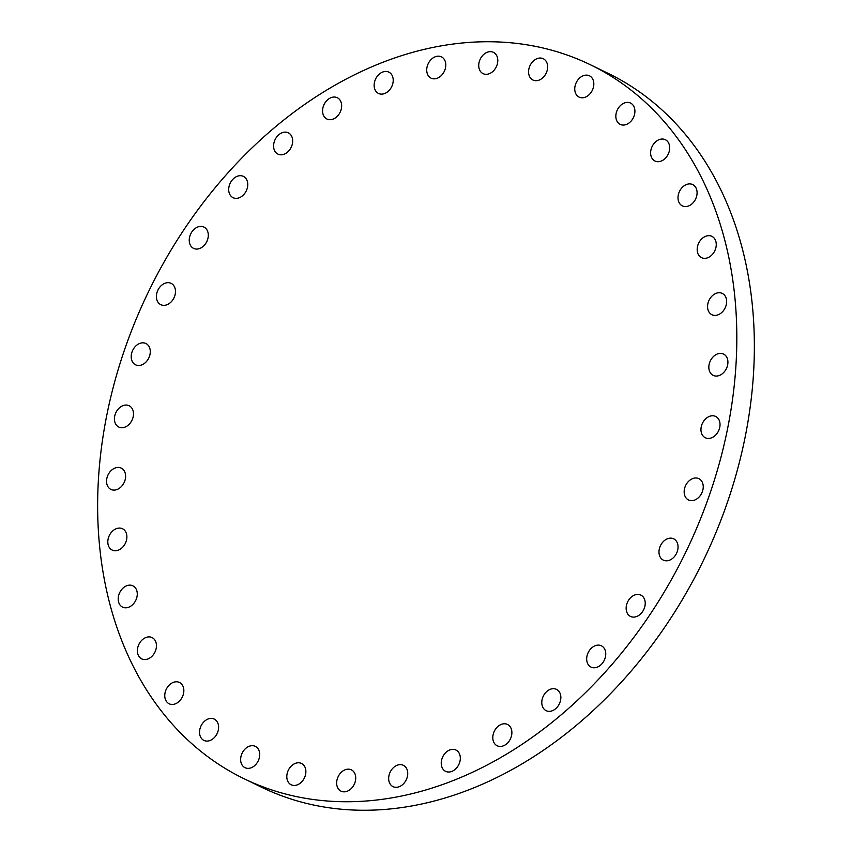 <?xml version="1.0" encoding="UTF-8"?>
<svg xmlns="http://www.w3.org/2000/svg" width="852" height="852" viewBox="0 0 852 852"><rect width="100%" height="100%" fill="white"/><g stroke="black" fill="none" stroke-linecap="round" stroke-linejoin="round"><path stroke-width="1.28" d="M133.168 411.101A11.843 8.914 -64.1 0 0 129.131 405.733A11.843 8.914 -64.1 0 0 118.332 408.928A11.843 8.914 -64.1 0 0 114.743 421.676A11.843 8.914 -64.1 0 0 118.79 427.044A11.843 8.914 -64.1 0 0 129.579 423.849A11.843 8.914 -64.1 0 0 133.168 411.101M334.335 85.573A396.766 298.53 -64.1 0 0 101.484 447.385A396.766 298.53 -64.1 0 0 244.023 778.707A396.766 298.53 -64.1 0 0 500.113 757.918A396.766 298.53 -64.1 0 0 732.976 396.105A396.766 298.53 -64.1 0 0 590.425 64.773A396.766 298.53 -64.1 0 0 334.335 85.573M124.722 471.816A11.843 8.914 -64.1 0 0 121.25 468.11A11.843 8.914 -64.1 0 0 109.812 472.072A11.843 8.914 -64.1 0 0 107.437 485.715A11.843 8.914 -64.1 0 0 110.909 489.421A11.843 8.914 -64.1 0 0 122.347 485.448A11.843 8.914 -64.1 0 0 124.722 471.816M125.159 531.009A11.843 8.914 -64.1 0 0 122.518 528.751A11.843 8.914 -64.1 0 0 110.472 533.544A11.843 8.914 -64.1 0 0 109.535 547.815A11.843 8.914 -64.1 0 0 112.176 550.062A11.843 8.914 -64.1 0 0 124.222 545.28A11.843 8.914 -64.1 0 0 125.159 531.009M134.478 586.879A11.843 8.914 -64.1 0 0 132.901 585.825A11.843 8.914 -64.1 0 0 120.302 591.49A11.843 8.914 -64.1 0 0 120.995 606.081A11.843 8.914 -64.1 0 0 122.56 607.135A11.843 8.914 -64.1 0 0 135.159 601.48A11.843 8.914 -64.1 0 0 134.478 586.879M152.38 637.743A11.843 8.914 -64.1 0 0 152.082 637.584A11.843 8.914 -64.1 0 0 138.993 644.155A11.843 8.914 -64.1 0 0 141.443 658.745A11.843 8.914 -64.1 0 0 141.741 658.894A11.843 8.914 -64.1 0 0 154.83 652.334A11.843 8.914 -64.1 0 0 152.38 637.743M178.324 682.037A11.843 8.914 -64.1 0 0 165.948 689.971A11.843 8.914 -64.1 0 0 169.133 703.773A11.843 8.914 -64.1 0 0 170.272 704.21A11.843 8.914 -64.1 0 0 182.658 696.276A11.843 8.914 -64.1 0 0 179.474 682.463A11.843 8.914 -64.1 0 0 178.324 682.037M211.541 718.417A11.843 8.914 -64.1 0 0 200.348 727.565A11.843 8.914 -64.1 0 0 203.905 740.409A11.843 8.914 -64.1 0 0 206.61 741.091A11.843 8.914 -64.1 0 0 217.792 731.943A11.843 8.914 -64.1 0 0 214.246 719.099A11.843 8.914 -64.1 0 0 211.541 718.417M250.999 745.788A11.843 8.914 -64.1 0 0 241.148 755.82A11.843 8.914 -64.1 0 0 245.003 767.684A11.843 8.914 -64.1 0 0 249.348 768.27A11.843 8.914 -64.1 0 0 259.2 758.248A11.843 8.914 -64.1 0 0 255.344 746.373A11.843 8.914 -64.1 0 0 250.999 745.788M295.506 763.317A11.843 8.914 -64.1 0 0 287.081 773.893A11.843 8.914 -64.1 0 0 291.171 784.777A11.843 8.914 -64.1 0 0 297.178 784.916A11.843 8.914 -64.1 0 0 305.602 774.34A11.843 8.914 -64.1 0 0 301.512 763.467A11.843 8.914 -64.1 0 0 295.506 763.317M343.718 770.464A11.843 8.914 -64.1 0 0 336.764 781.263A11.843 8.914 -64.1 0 0 341.024 791.157A11.843 8.914 -64.1 0 0 348.67 790.539A11.843 8.914 -64.1 0 0 355.614 779.729A11.843 8.914 -64.1 0 0 351.365 769.846A11.843 8.914 -64.1 0 0 343.718 770.464M394.156 767.013A11.843 8.914 -64.1 0 0 388.682 777.727A11.843 8.914 -64.1 0 0 393.028 786.63A11.843 8.914 -64.1 0 0 402.229 784.948A11.843 8.914 -64.1 0 0 407.714 774.234A11.843 8.914 -64.1 0 0 403.369 765.32A11.843 8.914 -64.1 0 0 394.156 767.013M445.298 753.072A11.843 8.914 -64.1 0 0 445.607 771.348A11.843 8.914 -64.1 0 0 456.257 768.312A11.843 8.914 -64.1 0 0 455.948 750.037A11.843 8.914 -64.1 0 0 445.298 753.072M495.587 729.067A11.843 8.914 -64.1 0 0 497.174 745.766A11.843 8.914 -64.1 0 0 509.091 741.165A11.843 8.914 -64.1 0 0 507.515 724.456A11.843 8.914 -64.1 0 0 495.587 729.067M543.501 695.722A11.843 8.914 -64.1 0 0 546.153 710.664A11.843 8.914 -64.1 0 0 559.136 704.295A11.843 8.914 -64.1 0 0 556.484 689.353A11.843 8.914 -64.1 0 0 543.501 695.722M587.571 654.048A11.843 8.914 -64.1 0 0 591.054 667.105A11.843 8.914 -64.1 0 0 604.867 658.852A11.843 8.914 -64.1 0 0 601.395 645.795A11.843 8.914 -64.1 0 0 587.571 654.048M626.465 605.325A11.843 8.914 -64.1 0 0 630.512 616.422A11.843 8.914 -64.1 0 0 644.9 606.198A11.843 8.914 -64.1 0 0 640.853 595.101A11.843 8.914 -64.1 0 0 626.465 605.325M659.011 551.02A11.843 8.914 -64.1 0 0 663.346 560.137A11.843 8.914 -64.1 0 0 678.011 547.942A11.843 8.914 -64.1 0 0 673.687 538.826A11.843 8.914 -64.1 0 0 659.011 551.02M684.199 492.786A11.843 8.914 -64.1 0 0 688.533 499.975A11.843 8.914 -64.1 0 0 698.629 497.493A11.843 8.914 -64.1 0 0 703.209 485.853A11.843 8.914 -64.1 0 0 698.874 478.664A11.843 8.914 -64.1 0 0 688.778 481.135A11.843 8.914 -64.1 0 0 684.199 492.786M701.281 432.39A11.843 8.914 -64.1 0 0 705.328 437.758A11.843 8.914 -64.1 0 0 716.117 434.563A11.843 8.914 -64.1 0 0 719.706 421.815A11.843 8.914 -64.1 0 0 715.659 416.447A11.843 8.914 -64.1 0 0 704.87 419.642A11.843 8.914 -64.1 0 0 701.281 432.39M709.727 371.674A11.843 8.914 -64.1 0 0 713.199 375.381A11.843 8.914 -64.1 0 0 724.647 371.408A11.843 8.914 -64.1 0 0 727.022 357.765A11.843 8.914 -64.1 0 0 723.54 354.07A11.843 8.914 -64.1 0 0 712.102 358.032A11.843 8.914 -64.1 0 0 709.727 371.674M709.29 312.482A11.843 8.914 -64.1 0 0 711.931 314.729A11.843 8.914 -64.1 0 0 723.976 309.936A11.843 8.914 -64.1 0 0 724.914 295.676A11.843 8.914 -64.1 0 0 722.272 293.418A11.843 8.914 -64.1 0 0 710.227 298.211A11.843 8.914 -64.1 0 0 709.29 312.482M699.982 256.601A11.843 8.914 -64.1 0 0 701.547 257.655A11.843 8.914 -64.1 0 0 714.146 252A11.843 8.914 -64.1 0 0 713.465 237.41A11.843 8.914 -64.1 0 0 711.889 236.345A11.843 8.914 -64.1 0 0 699.3 242.011A11.843 8.914 -64.1 0 0 699.982 256.601M682.079 205.747A11.843 8.914 -64.1 0 0 682.377 205.896A11.843 8.914 -64.1 0 0 695.466 199.336A11.843 8.914 -64.1 0 0 693.006 184.746A11.843 8.914 -64.1 0 0 692.708 184.586A11.843 8.914 -64.1 0 0 679.619 191.157A11.843 8.914 -64.1 0 0 682.079 205.747M656.125 161.454A11.843 8.914 -64.1 0 0 668.5 153.52A11.843 8.914 -64.1 0 0 665.327 139.707A11.843 8.914 -64.1 0 0 664.177 139.281A11.843 8.914 -64.1 0 0 651.801 147.215A11.843 8.914 -64.1 0 0 654.986 161.017A11.843 8.914 -64.1 0 0 656.125 161.454M622.918 125.063A11.843 8.914 -64.1 0 0 634.101 115.915A11.843 8.914 -64.1 0 0 630.544 103.071A11.843 8.914 -64.1 0 0 627.839 102.4A11.843 8.914 -64.1 0 0 616.656 111.537A11.843 8.914 -64.1 0 0 620.213 124.381A11.843 8.914 -64.1 0 0 622.918 125.063M583.46 97.692A11.843 8.914 -64.1 0 0 593.312 87.671A11.843 8.914 -64.1 0 0 589.456 75.796A11.843 8.914 -64.1 0 0 585.111 75.221A11.843 8.914 -64.1 0 0 575.26 85.243A11.843 8.914 -64.1 0 0 579.115 97.107A11.843 8.914 -64.1 0 0 583.46 97.692M538.943 80.173A11.843 8.914 -64.1 0 0 547.367 69.587A11.843 8.914 -64.1 0 0 543.278 58.713A11.843 8.914 -64.1 0 0 537.271 58.564A11.843 8.914 -64.1 0 0 528.847 69.14A11.843 8.914 -64.1 0 0 532.937 80.024A11.843 8.914 -64.1 0 0 538.943 80.173M490.741 73.016A11.843 8.914 -64.1 0 0 497.685 62.217A11.843 8.914 -64.1 0 0 493.436 52.334A11.843 8.914 -64.1 0 0 485.789 52.952A11.843 8.914 -64.1 0 0 478.835 63.751A11.843 8.914 -64.1 0 0 483.095 73.645A11.843 8.914 -64.1 0 0 490.741 73.016M440.292 76.467A11.843 8.914 -64.1 0 0 445.777 65.753A11.843 8.914 -64.1 0 0 441.432 56.85A11.843 8.914 -64.1 0 0 432.22 58.543A11.843 8.914 -64.1 0 0 426.735 69.257A11.843 8.914 -64.1 0 0 431.091 78.16A11.843 8.914 -64.1 0 0 440.292 76.467M389.151 90.408A11.843 8.914 -64.1 0 0 388.842 72.132A11.843 8.914 -64.1 0 0 378.203 75.168A11.843 8.914 -64.1 0 0 378.501 93.443A11.843 8.914 -64.1 0 0 389.151 90.408M338.862 114.413A11.843 8.914 -64.1 0 0 337.285 97.714A11.843 8.914 -64.1 0 0 325.357 102.325A11.843 8.914 -64.1 0 0 326.944 119.024A11.843 8.914 -64.1 0 0 338.862 114.413M290.947 147.769A11.843 8.914 -64.1 0 0 288.306 132.816A11.843 8.914 -64.1 0 0 275.313 139.185A11.843 8.914 -64.1 0 0 277.965 154.127A11.843 8.914 -64.1 0 0 290.947 147.769M246.878 189.432A11.843 8.914 -64.1 0 0 243.406 176.375A11.843 8.914 -64.1 0 0 229.582 184.639A11.843 8.914 -64.1 0 0 233.065 197.685A11.843 8.914 -64.1 0 0 246.878 189.432M207.984 238.166A11.843 8.914 -64.1 0 0 203.937 227.069A11.843 8.914 -64.1 0 0 189.549 237.293A11.843 8.914 -64.1 0 0 193.596 248.379A11.843 8.914 -64.1 0 0 207.984 238.166M175.448 292.47A11.843 8.914 -64.1 0 0 171.114 283.354A11.843 8.914 -64.1 0 0 156.438 295.548A11.843 8.914 -64.1 0 0 160.772 304.665A11.843 8.914 -64.1 0 0 175.448 292.47M150.25 350.704A11.843 8.914 -64.1 0 0 145.916 343.516A11.843 8.914 -64.1 0 0 135.819 345.987A11.843 8.914 -64.1 0 0 131.251 357.638A11.843 8.914 -64.1 0 0 135.585 364.826A11.843 8.914 -64.1 0 0 145.681 362.345A11.843 8.914 -64.1 0 0 150.25 350.704M244.023 778.707L261.575 787.227A396.766 298.53 -64.1 0 0 517.665 766.427A396.766 298.53 -64.1 0 0 750.516 404.615A396.766 298.53 -64.1 0 0 607.977 73.293A396.766 298.53 -64.1 0 0 599.105 69.225M607.977 73.293L590.425 64.773"/></g></svg>
